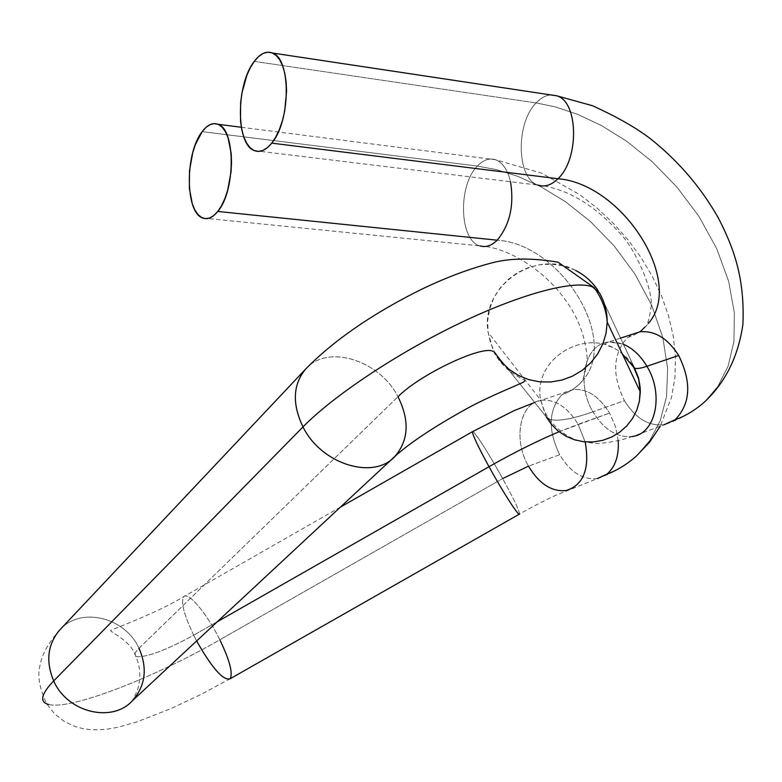 <?xml version="1.0" encoding="UTF-8"?>
<svg xmlns="http://www.w3.org/2000/svg" width="782" height="782" viewBox="0 0 782 782"><rect width="100%" height="100%" fill="white"/><g stroke="black" fill="none" stroke-linecap="round" stroke-linejoin="round"><path stroke-width="0.59" stroke-dasharray="3.91 2.93" d="M538.368 185.168C516.609 179.44 515.26 123.546 536.139 102.911L555.67 106.997L577.527 114.299L601.417 125.521L626.705 141.268L652.374 161.854L677.017 187.172L698.981 216.477L716.605 248.432L728.619 281.207L734.357 312.839L733.917 341.607L728.062 366.299L717.935 386.328L704.846 401.665L717.935 386.328L728.062 366.299L733.917 341.607L734.357 312.839L728.619 281.207L716.605 248.432L698.981 216.477L677.017 187.172L652.374 161.854L626.705 141.268L601.417 125.521L577.527 114.299L555.67 106.997L536.139 102.911C515.338 123.478 516.57 179.137 538.192 185.109C567.341 188.511 595.239 205.295 621.876 235.47C633.4 247.239 652.95 287.043 651.22 306.133C649.324 319.32 647.291 326.221 645.13 326.866M663.908 424.792C648.542 426.278 635.385 418.243 624.447 400.687C611.847 375.008 612.814 354.011 627.35 337.707C636.001 334.852 643.019 330.082 648.386 323.396C643.019 330.082 636.001 334.852 627.35 337.707C612.814 354.011 611.847 375.008 624.447 400.687L592.932 411.821C603.792 429.484 616.832 437.725 632.061 436.532M305.694 369.026C327.394 343.728 379.397 360.023 397.999 396.718C379.192 359.554 326.27 343.503 305.009 369.788M575.66 270.464C535.396 247.962 480.383 286.466 488.007 331.763L490.441 342.545L494.889 352.653L490.529 342.819L488.085 332.34L487.665 320.728L489.561 309.222L493.686 298.274L499.884 288.284L507.909 279.643L517.449 272.674L528.143 267.649L539.58 264.766L551.339 264.12L562.942 265.772L573.959 269.643L583.968 275.596L592.551 283.407L599.383 292.791L634.554 368.078L599.383 292.791M548.729 418.878C556.11 421.938 570.84 419.582 592.932 411.821C576.09 383.991 584.34 344.53 608.298 342.076L615.542 342.076L623.019 344.08L609.041 341.978C584.604 343.718 575.855 383.649 592.932 411.821L624.447 400.687C635.502 418.399 648.777 426.415 664.25 424.724L632.794 436.415C617.34 438.037 604.056 429.836 592.932 411.821C570.84 419.582 556.11 421.938 548.729 418.878M480.031 245.91C459.327 240.827 457.666 185.451 477.391 166.067L496.511 169.645L517.84 176.351L541.095 186.878L565.64 201.824L590.459 221.541L614.153 245.939L635.101 274.316L651.719 305.381L662.765 337.365L667.652 368.322L666.528 396.562L660.164 420.882L649.725 440.696L636.48 455.955L649.725 440.696L660.164 420.882L666.528 396.562L667.652 368.322L662.765 337.365L651.719 305.381L635.101 274.316L614.153 245.939L590.459 221.541L565.64 201.824L541.095 186.878L517.84 176.351L496.511 169.645L477.391 166.067C457.724 185.402 459.298 240.621 479.913 245.88C507.215 247.151 544.419 269.682 565.963 300.777C578.269 317.619 585.337 336.768 587.174 358.224C585.61 373.17 582.942 381.87 579.169 384.324L572.668 389.632L561.828 394.783C570.381 391.821 577.38 387.012 582.815 380.355C619.97 338.831 560.577 243.876 497.196 240.182C560.577 243.876 619.97 338.831 582.815 380.355C577.38 387.012 570.381 391.821 561.828 394.783C548.456 409.934 547.732 429.905 559.658 454.723C547.732 429.905 548.456 409.934 561.828 394.783L572.971 389.583C586.862 388.38 599.071 396.21 609.589 413.072C598.953 396.063 586.647 388.253 572.668 389.632L541.193 400.325C555.142 399.016 567.458 407.002 578.152 424.294C567.712 407.344 555.621 399.319 541.877 400.228C519.864 402.144 512.699 439.328 528.495 466.17C512.914 439.66 519.639 402.916 541.193 400.325L534.712 402.476M597.292 478.574C582.795 480.08 570.254 472.132 559.658 454.723L528.495 466.17L559.658 454.723C570.371 472.299 583.03 480.226 597.624 478.506L555.376 495.475C555.484 495.319 535.68 504.752 519.531 514.048C519.307 510.558 513.686 498.721 502.66 478.555C487.245 451.106 477.274 435.437 472.729 431.527M48.611 704.465C70.478 710.339 153.507 677.984 219.83 639.793C207.347 614.232 188.423 591.358 183.76 596.646C180.525 601.534 183.829 614.388 193.672 635.199C166.644 649.969 147.622 657.144 136.596 656.743C133.458 655.824 134.26 653.019 139.02 648.298C125.11 617.086 80.311 606.226 59.735 629.969C48.631 642.638 42.169 654.006 40.371 664.074C37.067 674.514 39.178 687.779 46.715 703.859L54.535 713.79L64.525 721.591L75.111 726.537L82.843 728.629L90.604 729.684L99.138 729.841L108.737 728.941L118.102 727.211L136.625 722.011L171.053 708.59L200.827 694.504L230.045 678.815C233.144 673.458 229.742 660.448 219.83 639.793L502.66 478.555L219.83 639.793C153.507 677.984 70.478 710.339 48.611 704.465M196.624 640.966L193.672 635.199L217.308 621.719L193.672 635.199L196.624 640.966M559.071 431.742L609.589 413.072L578.152 424.294L585.268 442.329L578.152 424.294L559.071 431.742M254.277 61.387L536.139 102.911L254.277 61.387M546.374 417.07L494.889 352.653L546.374 417.07L540.499 399.475C532.874 356.807 589.814 324.97 622.277 353.894C589.648 324.813 532.474 357.139 540.567 399.954L546.374 417.07M632.315 334.305L627.35 337.707M202.186 131.63L477.391 166.067L202.186 131.63M59.09 630.693C79.334 606.109 124.964 616.685 139.02 648.298L397.999 396.718L139.02 648.298C134.26 653.019 133.458 655.824 136.596 656.743C147.622 657.144 166.644 649.969 193.672 635.199C183.985 614.75 180.632 601.954 183.604 596.813C188.012 590.909 207.201 613.919 219.83 639.793M472.445 431.684C472.983 428.732 488.906 453.521 502.66 478.555L528.495 466.17C539.023 483.687 551.457 491.839 565.816 490.617M618.22 440.677L615.444 426.493L609.589 413.072L615.444 426.493L618.22 440.677M519.551 513.969C519.14 510.206 513.52 498.398 502.66 478.555M340.356 507.166L183.76 596.646C158.238 612.179 121.054 625.932 110.624 630.4C109.109 631.67 130.995 640.399 136.009 656.548C140.506 667.867 141.004 678.952 137.524 689.773C134.768 696.547 132.647 700.555 131.18 701.786L132.314 700.838C145.481 685.863 147.71 668.346 139.02 648.298M510.529 181.747C507.684 169.88 502.699 162.548 495.583 159.763C489.356 157.778 483.296 159.88 477.391 166.067C483.237 159.939 489.249 157.817 495.417 159.704C502.611 162.431 507.655 169.782 510.529 181.747M395.76 455.505C408.771 439.386 409.514 419.797 397.999 396.718C419.719 374.529 482.338 344.862 493.09 351.392M550.831 94.925C545.689 95.296 540.792 97.965 536.139 102.911C540.792 97.965 545.689 95.296 550.831 94.925M704.846 401.665C692.94 412.094 679.402 419.778 664.25 424.724M632.794 436.415L621.504 439.855C607.526 442.847 598.21 443.99 593.567 443.286L578.641 440.725C567.888 437.519 557.898 430.227 548.681 418.849L543.676 409.69L540.567 399.954L488.085 332.34L493.51 351.577C507.225 376.826 529.043 379.798 524.263 381.391M636.48 455.955C625.062 465.974 612.111 473.491 597.624 478.506M254.404 150.633L538.192 185.109M620.302 338.195L608.298 342.076L604.955 343.826C605.2 344.569 607.536 345.712 611.974 347.257C613.098 347.491 624.701 353.044 632.501 364.676M202.734 218.022L479.913 245.88M241.325 127.27L495.583 159.763L541.701 173.174L579.589 194.542L596.998 208.022L613.186 223.163L627.936 239.751L641.044 257.552L652.305 276.349L661.552 295.899L668.6 315.977L673.302 336.377L675.492 356.905L674.974 377.335L671.523 397.393L660.223 426.229"/><path stroke-width="1.17" d="M538.192 185.109C544.81 187.269 551.398 185.139 557.957 178.726C622.55 183.897 685.179 281.745 648.386 323.396C685.179 281.745 622.55 183.897 557.957 178.726C551.457 185.08 544.927 187.23 538.368 185.168M664.25 424.724L675.179 419.699C685.579 416.034 695.462 410.012 704.846 401.665C695.462 410.012 685.579 416.034 675.179 419.699L663.908 424.792M305.009 369.788C292.849 385.233 292.175 404.274 302.986 426.923C333.543 395.633 397.53 353.024 459.855 323.162C522.239 293.25 574.711 279.702 592.541 286.935L599.383 292.791C604.584 301.813 607.184 311.578 607.194 322.086L606.079 333.152L602.883 343.875L597.722 353.875L590.762 362.789L582.267 370.297L572.532 376.122L561.906 380.072L550.772 381.997L539.521 381.831L528.564 379.593L518.28 375.37L509.043 369.319L501.154 361.655L494.889 352.653L501.135 361.636L509.004 369.29L518.231 375.34L528.485 379.573L539.414 381.821L550.636 382.007L561.759 380.111L572.375 376.201L582.111 370.404L590.615 362.946L597.585 354.08L602.785 344.119L606.021 333.425L607.194 322.38C607.233 311.764 604.633 301.901 599.383 292.791L592.541 286.935C574.711 279.702 522.239 293.25 459.855 323.162C397.53 353.024 333.543 395.633 302.986 426.923C291.989 403.756 292.888 384.461 305.694 369.026C333.103 341.06 370.394 315.136 417.559 291.275C443.228 278.578 468.105 269.086 492.161 262.801C510.372 258.05 532.346 257.845 558.094 262.214L594.203 287.688C601.954 298.499 606.275 309.965 607.194 322.086L640.302 391.899L638.62 379.104L633.684 367.227C638.092 374.92 640.302 383.229 640.292 392.144L639.353 401.42L636.675 410.384L632.364 418.722L626.558 426.131L619.471 432.358L611.358 437.177L602.492 440.413L593.196 441.967L583.802 441.762L574.643 439.826L566.031 436.239L558.28 431.117L551.652 424.646L546.374 417.07L548.729 418.878L546.374 417.07L551.662 424.665L558.309 431.136L566.08 436.258L574.711 439.855L583.89 441.771L593.303 441.957L602.609 440.383L611.485 437.118L619.608 432.27L626.685 426.004L632.472 418.556L636.763 410.188L639.402 401.195L640.263 388.429L638.562 377.96L634.544 368.068C636.577 368.987 640.693 368.39 646.919 366.289C640.693 368.39 636.577 368.987 634.554 368.078L632.501 364.676M598.25 290.914C592.561 282.097 585.034 275.284 575.66 270.464M493.09 351.392C482.338 344.862 419.719 374.529 397.999 396.718C409.719 420.305 408.732 440.149 395.037 456.258C373.776 480.441 321.353 464.381 302.986 426.923L53.694 680.927C40.996 694.221 39.305 702.07 48.611 704.465C39.305 702.07 40.996 694.221 53.694 680.927L302.986 426.923C321.578 464.889 374.949 480.647 395.76 455.505M632.061 436.532C655.521 434.323 664.368 394.519 646.919 366.289L678.678 355.458C667.74 338.391 654.886 330.493 640.126 331.783L632.315 334.305L640.429 331.734C655.091 330.62 667.838 338.528 678.678 355.458L646.919 366.289C664.133 394.157 655.805 433.502 632.794 436.415M479.913 245.88C485.73 247.679 491.487 245.783 497.196 240.182C491.526 245.744 485.808 247.659 480.031 245.91M597.624 478.506L606.91 474.146C617.203 470.363 627.066 464.303 636.48 455.955C627.066 464.303 617.203 470.363 606.91 474.146L597.292 478.574M139.02 648.298C147.573 667.916 145.569 685.188 132.999 700.125C112.95 723.409 67.467 712.881 53.694 680.927C45.688 661.816 47.497 645.072 59.09 630.693M219.83 639.793C229.595 660.116 233.046 673.067 230.191 678.668C223.544 681.132 212.352 668.561 196.624 640.966C212.127 668.209 223.261 680.819 230.045 678.815L519.531 514.048C519.258 517.391 503.168 492.494 489.024 466.698C513.637 452.719 536.99 441.058 559.071 431.742C536.99 441.058 513.637 452.719 489.024 466.698C477.978 446.405 472.445 434.733 472.445 431.684L514.077 410.648L534.712 402.476M472.729 431.527L472.426 431.772C472.631 435.124 478.164 446.766 489.024 466.698C503.334 492.797 519.571 517.85 519.551 513.969M565.816 490.617C583.382 485.26 589.863 469.171 585.268 442.329C589.853 468.711 583.597 484.762 566.491 490.49C551.926 492.132 539.267 484.029 528.495 466.17L502.66 478.555M271.716 143.145C265.87 150.3 260.093 152.803 254.404 150.633C235.753 144.69 235.822 84.388 254.277 61.387C260.298 53.479 266.379 50.683 272.498 53.029C291.158 58.699 290.757 121.249 271.716 143.145L557.957 178.726L271.716 143.145L275.831 136.909L279.467 129.274L282.468 120.516L284.707 111.005L286.583 91.259L286.134 81.817L284.775 73.195L282.576 65.727L279.624 59.706L276.046 55.346L271.98 52.814L267.6 52.189L263.075 53.469L258.578 56.578L254.277 61.387L250.328 67.702L246.877 75.258L241.941 92.97L240.621 102.481L240.514 121.063L241.746 129.47L243.779 136.87L246.545 142.969L249.957 147.544L253.886 150.408L258.197 151.415L262.723 150.525L267.288 147.739L271.716 143.145M633.684 367.227L622.277 353.894L633.684 367.227M623.019 344.08C632.442 348.029 640.409 355.429 646.919 366.289C640.409 355.429 632.442 348.029 623.019 344.08M217.767 211.453C212.714 217.66 207.709 219.84 202.734 218.022C185.08 212.763 184.855 153.106 202.186 131.63C207.406 124.768 212.675 122.315 218.012 124.289C235.665 129.235 235.636 191.013 217.767 211.453L497.196 240.182L217.767 211.453L221.541 205.686L224.884 198.54L227.66 190.29L231.052 171.825L231.531 162.363L231.169 153.252L227.992 137.534L225.324 131.552L222.078 127.143L218.383 124.455L214.395 123.585L210.25 124.534L206.135 127.261L202.186 131.63L195.373 144.562L192.753 152.617L189.537 170.427L189.371 188.345L192.284 203.779L194.796 209.82L197.885 214.434L201.463 217.416L205.392 218.637L209.527 218.041L213.711 215.617L217.767 211.453M305.694 369.026L59.735 629.969C47.575 644.397 45.561 661.377 53.694 680.927C67.301 712.461 111.943 723.291 132.314 700.838L395.037 456.258C409.768 443.032 432.612 427.764 463.56 410.452C490.998 394.93 525.406 382.31 524.263 381.391M217.308 621.719L489.024 466.698L217.308 621.719M606.91 474.146C615.317 466.942 619.08 455.789 618.22 440.677C619.08 455.789 615.317 466.942 606.91 474.146M497.196 240.182C509.825 224.903 514.273 205.431 510.529 181.747C514.273 205.431 509.825 224.903 497.196 240.182M675.179 419.699C690.633 403.649 691.796 382.242 678.678 355.458C691.796 382.242 690.633 403.649 675.179 419.699M557.957 178.726C579.354 159.157 578.504 101.738 556.94 95.844L550.831 94.925L556.706 95.756C578.445 101.308 579.472 159.059 557.957 178.726M645.13 326.866L640.126 331.783L620.302 338.195M472.445 431.684L340.356 507.166M218.012 124.289L241.325 127.27M636.48 455.955L649.656 442.074L660.223 426.229M272.498 53.029L556.94 95.844L592.648 105.785C617.624 117.212 637.056 128.326 650.937 139.137C678.541 161.209 700.975 187.416 718.228 217.748C733.633 247.63 744.904 277.718 742.9 324.383C738.296 356.299 725.608 382.056 704.846 401.665"/></g></svg>

